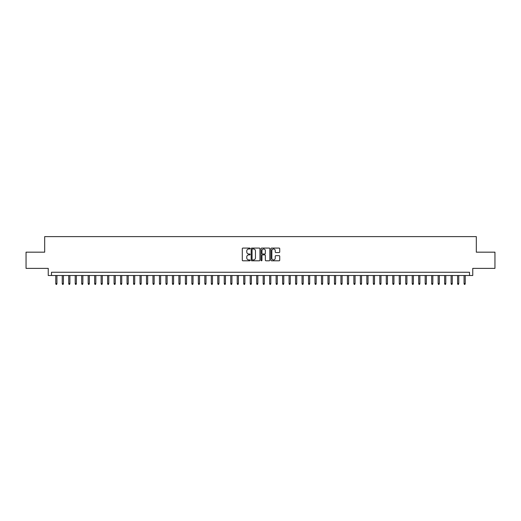 <?xml version="1.0" encoding="UTF-8"?>
<svg xmlns="http://www.w3.org/2000/svg" width="521" height="521" viewBox="0 0 521 521"><rect width="100%" height="100%" fill="white"/><g stroke="black" fill="none" stroke-linecap="round" stroke-linejoin="round"><path stroke-width="0.78" d="M250.132 248.524A0.443 0.443 0 0 0 249.683 248.081L242.929 248.081A0.638 0.638 0 0 0 242.291 248.712L242.291 260.168A0.638 0.638 0 0 0 242.929 260.8L249.683 260.8A0.443 0.443 0 0 0 250.132 260.357A0.443 0.443 0 0 0 249.683 259.914L248.81 259.914A2.038 2.038 0 0 1 246.778 257.875L246.778 256.918A2.038 2.038 0 0 1 248.81 254.886L249.683 254.886A0.443 0.443 0 0 0 250.132 254.443A0.443 0.443 0 0 0 249.683 253.994L248.81 253.994A2.038 2.038 0 0 1 246.778 251.962L246.778 251.005A2.038 2.038 0 0 1 248.81 248.966L249.683 248.966A0.443 0.443 0 0 0 250.132 248.524M279.093 252.561A0.638 0.638 0 0 0 279.725 251.93L279.725 248.712A0.638 0.638 0 0 0 279.093 248.081L271.584 248.081A0.638 0.638 0 0 0 270.946 248.712L270.946 260.168A0.638 0.638 0 0 0 271.584 260.8L279.093 260.8A0.638 0.638 0 0 0 279.725 260.168L279.725 256.286A0.638 0.638 0 0 0 279.093 255.648L275.876 255.648A0.638 0.638 0 0 0 275.244 256.286L275.244 258.208A1.7 1.7 0 0 1 273.538 259.914A1.7 1.7 0 0 1 271.838 258.208L271.838 250.673A1.7 1.7 0 0 1 273.538 248.966A1.7 1.7 0 0 1 275.244 250.673L275.244 251.93A0.638 0.638 0 0 0 275.876 252.561L279.093 252.561M469.512 275.505L472.755 275.505L472.755 268.374L494.95 268.374L494.95 252.171L476.318 252.171L476.318 236.619L44.682 236.619L44.682 252.171L26.05 252.171L26.05 268.374L48.245 268.374L48.245 275.505L469.512 275.505L469.512 272.262L51.488 272.262L51.488 275.505M259.946 248.712A0.638 0.638 0 0 0 259.308 248.081L251.799 248.081A0.638 0.638 0 0 0 251.168 248.712L251.168 260.168A0.638 0.638 0 0 0 251.799 260.8L259.308 260.8A0.638 0.638 0 0 0 259.946 260.168L259.946 248.712M261.692 248.081L269.201 248.081A0.638 0.638 0 0 1 269.832 248.712L269.832 260.168A0.638 0.638 0 0 1 269.201 260.8L265.99 260.8A0.638 0.638 0 0 1 265.352 260.168L265.352 255.524A0.638 0.638 0 0 0 264.714 254.886L262.584 254.886A0.638 0.638 0 0 0 261.946 255.524L261.946 260.357A0.443 0.443 0 0 1 261.503 260.8A0.443 0.443 0 0 1 261.054 260.357L261.054 248.712A0.638 0.638 0 0 1 261.692 248.081M252.503 248.966A0.443 0.443 0 0 0 252.053 249.416L252.053 259.465A0.443 0.443 0 0 0 252.503 259.914L253.421 259.914A2.038 2.038 0 0 0 255.459 257.875L255.459 251.005A2.038 2.038 0 0 0 253.421 248.966L252.503 248.966M265.352 250.705A1.7 1.7 0 0 0 263.652 248.999A1.7 1.7 0 0 0 261.946 250.705L261.946 253.356A0.638 0.638 0 0 0 262.584 253.994L264.714 253.994A0.638 0.638 0 0 0 265.352 253.356L265.352 250.705M56.932 283.541L56.672 284.381L56.027 284.381L55.767 283.541L56.932 283.541L56.932 275.505M55.767 283.541L55.767 275.505M63.412 283.541L63.152 284.381L62.507 284.381L62.246 283.541L63.412 283.541L63.412 275.505M62.246 283.541L62.246 275.505M69.892 283.541L69.632 284.381L68.987 284.381L68.726 283.541L69.892 283.541L69.892 275.505M68.726 283.541L68.726 275.505M76.372 283.541L76.118 284.381L75.467 284.381L75.206 283.541L76.372 283.541L76.372 275.505M75.206 283.541L75.206 275.505M82.859 283.541L82.598 284.381L81.947 284.381L81.686 283.541L82.859 283.541L82.859 275.505M81.686 283.541L81.686 275.505M89.338 283.541L89.078 284.381L88.427 284.381L88.173 283.541L89.338 283.541L89.338 275.505M88.173 283.541L88.173 275.505M95.818 283.541L95.558 284.381L94.913 284.381L94.653 283.541L95.818 283.541L95.818 275.505M94.653 283.541L94.653 275.505M102.298 283.541L102.038 284.381L101.393 284.381L101.133 283.541L102.298 283.541L102.298 275.505M101.133 283.541L101.133 275.505M108.778 283.541L108.518 284.381L107.873 284.381L107.613 283.541L108.778 283.541L108.778 275.505M107.613 283.541L107.613 275.505M115.258 283.541L115.004 284.381L114.353 284.381L114.092 283.541L115.258 283.541L115.258 275.505M114.092 283.541L114.092 275.505M121.745 283.541L121.484 284.381L120.833 284.381L120.572 283.541L121.745 283.541L121.745 275.505M120.572 283.541L120.572 275.505M128.225 283.541L127.964 284.381L127.313 284.381L127.059 283.541L128.225 283.541L128.225 275.505M127.059 283.541L127.059 275.505M134.705 283.541L134.444 284.381L133.799 284.381L133.539 283.541L134.705 283.541L134.705 275.505M133.539 283.541L133.539 275.505M141.184 283.541L140.924 284.381L140.279 284.381L140.019 283.541L141.184 283.541L141.184 275.505M140.019 283.541L140.019 275.505M147.664 283.541L147.404 284.381L146.759 284.381L146.499 283.541L147.664 283.541L147.664 275.505M146.499 283.541L146.499 275.505M154.144 283.541L153.89 284.381L153.239 284.381L152.979 283.541L154.144 283.541L154.144 275.505M152.979 283.541L152.979 275.505M160.631 283.541L160.37 284.381L159.719 284.381L159.459 283.541L160.631 283.541L160.631 275.505M159.459 283.541L159.459 275.505M167.111 283.541L166.85 284.381L166.199 284.381L165.945 283.541L167.111 283.541L167.111 275.505M165.945 283.541L165.945 275.505M173.591 283.541L173.33 284.381L172.685 284.381L172.425 283.541L173.591 283.541L173.591 275.505M172.425 283.541L172.425 275.505M180.071 283.541L179.81 284.381L179.165 284.381L178.905 283.541L180.071 283.541L180.071 275.505M178.905 283.541L178.905 275.505M186.551 283.541L186.29 284.381L185.645 284.381L185.385 283.541L186.551 283.541L186.551 275.505M185.385 283.541L185.385 275.505M193.03 283.541L192.777 284.381L192.125 284.381L191.865 283.541L193.03 283.541L193.03 275.505M191.865 283.541L191.865 275.505M199.517 283.541L199.256 284.381L198.605 284.381L198.345 283.541L199.517 283.541L199.517 275.505M198.345 283.541L198.345 275.505M205.997 283.541L205.736 284.381L205.085 284.381L204.831 283.541L205.997 283.541L205.997 275.505M204.831 283.541L204.831 275.505M212.477 283.541L212.216 284.381L211.572 284.381L211.311 283.541L212.477 283.541L212.477 275.505M211.311 283.541L211.311 275.505M218.957 283.541L218.696 284.381L218.052 284.381L217.791 283.541L218.957 283.541L218.957 275.505M217.791 283.541L217.791 275.505M225.437 283.541L225.176 284.381L224.531 284.381L224.271 283.541L225.437 283.541L225.437 275.505M224.271 283.541L224.271 275.505M231.917 283.541L231.663 284.381L231.011 284.381L230.751 283.541L231.917 283.541L231.917 275.505M230.751 283.541L230.751 275.505M238.397 283.541L238.143 284.381L237.491 284.381L237.231 283.541L238.397 283.541L238.397 275.505M237.231 283.541L237.231 275.505M244.883 283.541L244.623 284.381L243.971 284.381L243.717 283.541L244.883 283.541L244.883 275.505M243.717 283.541L243.717 275.505M251.363 283.541L251.102 284.381L250.451 284.381L250.197 283.541L251.363 283.541L251.363 275.505M250.197 283.541L250.197 275.505M257.843 283.541L257.582 284.381L256.938 284.381L256.677 283.541L257.843 283.541L257.843 275.505M256.677 283.541L256.677 275.505M264.323 283.541L264.062 284.381L263.418 284.381L263.157 283.541L264.323 283.541L264.323 275.505M263.157 283.541L263.157 275.505M270.803 283.541L270.549 284.381L269.898 284.381L269.637 283.541L270.803 283.541L270.803 275.505M269.637 283.541L269.637 275.505M277.283 283.541L277.029 284.381L276.377 284.381L276.117 283.541L277.283 283.541L277.283 275.505M276.117 283.541L276.117 275.505M283.769 283.541L283.509 284.381L282.857 284.381L282.603 283.541L283.769 283.541L283.769 275.505M282.603 283.541L282.603 275.505M290.249 283.541L289.989 284.381L289.337 284.381L289.083 283.541L290.249 283.541L290.249 275.505M289.083 283.541L289.083 275.505M296.729 283.541L296.469 284.381L295.824 284.381L295.563 283.541L296.729 283.541L296.729 275.505M295.563 283.541L295.563 275.505M303.209 283.541L302.948 284.381L302.304 284.381L302.043 283.541L303.209 283.541L303.209 275.505M302.043 283.541L302.043 275.505M309.689 283.541L309.428 284.381L308.784 284.381L308.523 283.541L309.689 283.541L309.689 275.505M308.523 283.541L308.523 275.505M316.169 283.541L315.915 284.381L315.264 284.381L315.003 283.541L316.169 283.541L316.169 275.505M315.003 283.541L315.003 275.505M322.655 283.541L322.395 284.381L321.744 284.381L321.483 283.541L322.655 283.541L322.655 275.505M321.483 283.541L321.483 275.505M329.135 283.541L328.875 284.381L328.223 284.381L327.97 283.541L329.135 283.541L329.135 275.505M327.97 283.541L327.97 275.505M335.615 283.541L335.355 284.381L334.71 284.381L334.449 283.541L335.615 283.541L335.615 275.505M334.449 283.541L334.449 275.505M342.095 283.541L341.835 284.381L341.19 284.381L340.929 283.541L342.095 283.541L342.095 275.505M340.929 283.541L340.929 275.505M348.575 283.541L348.315 284.381L347.67 284.381L347.409 283.541L348.575 283.541L348.575 275.505M347.409 283.541L347.409 275.505M355.055 283.541L354.801 284.381L354.15 284.381L353.889 283.541L355.055 283.541L355.055 275.505M353.889 283.541L353.889 275.505M361.541 283.541L361.281 284.381L360.63 284.381L360.369 283.541L361.541 283.541L361.541 275.505M360.369 283.541L360.369 275.505M368.021 283.541L367.761 284.381L367.11 284.381L366.856 283.541L368.021 283.541L368.021 275.505M366.856 283.541L366.856 275.505M374.501 283.541L374.241 284.381L373.596 284.381L373.336 283.541L374.501 283.541L374.501 275.505M373.336 283.541L373.336 275.505M380.981 283.541L380.721 284.381L380.076 284.381L379.816 283.541L380.981 283.541L380.981 275.505M379.816 283.541L379.816 275.505M387.461 283.541L387.201 284.381L386.556 284.381L386.295 283.541L387.461 283.541L387.461 275.505M386.295 283.541L386.295 275.505M393.941 283.541L393.687 284.381L393.036 284.381L392.775 283.541L393.941 283.541L393.941 275.505M392.775 283.541L392.775 275.505M400.428 283.541L400.167 284.381L399.516 284.381L399.255 283.541L400.428 283.541L400.428 275.505M399.255 283.541L399.255 275.505M406.908 283.541L406.647 284.381L405.996 284.381L405.742 283.541L406.908 283.541L406.908 275.505M405.742 283.541L405.742 275.505M413.387 283.541L413.127 284.381L412.482 284.381L412.222 283.541L413.387 283.541L413.387 275.505M412.222 283.541L412.222 275.505M419.867 283.541L419.607 284.381L418.962 284.381L418.702 283.541L419.867 283.541L419.867 275.505M418.702 283.541L418.702 275.505M426.347 283.541L426.087 284.381L425.442 284.381L425.182 283.541L426.347 283.541L426.347 275.505M425.182 283.541L425.182 275.505M432.827 283.541L432.573 284.381L431.922 284.381L431.662 283.541L432.827 283.541L432.827 275.505M431.662 283.541L431.662 275.505M439.314 283.541L439.053 284.381L438.402 284.381L438.141 283.541L439.314 283.541L439.314 275.505M438.141 283.541L438.141 275.505M445.794 283.541L445.533 284.381L444.882 284.381L444.628 283.541L445.794 283.541L445.794 275.505M444.628 283.541L444.628 275.505M452.274 283.541L452.013 284.381L451.368 284.381L451.108 283.541L452.274 283.541L452.274 275.505M451.108 283.541L451.108 275.505M458.754 283.541L458.493 284.381L457.848 284.381L457.588 283.541L458.754 283.541L458.754 275.505M457.588 283.541L457.588 275.505M465.233 283.541L464.973 284.381L464.328 284.381L464.068 283.541L465.233 283.541L465.233 275.505M464.068 283.541L464.068 275.505"/></g></svg>

